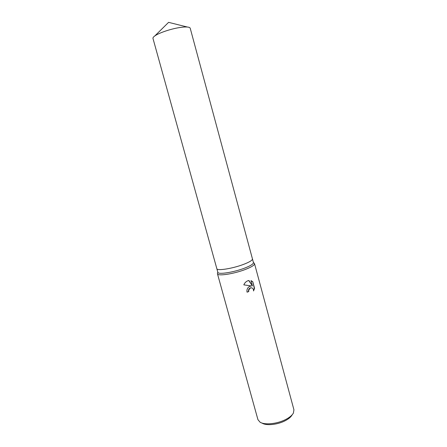 <?xml version="1.0" encoding="UTF-8"?>
<svg xmlns="http://www.w3.org/2000/svg" width="447" height="447" viewBox="0 0 447 447"><rect width="100%" height="100%" fill="white"/><g stroke="black" fill="none" stroke-linecap="round" stroke-linejoin="round"><path stroke-width="0.67" d="M216.829 268.653L217.845 272.324C217.907 274.749 233.205 272.469 244.202 268.278C250.46 265.87 253.538 263.976 253.438 262.585L252.449 258.908M216.834 268.669C216.873 271.022 232.166 268.681 243.179 264.523C249.448 262.138 252.544 260.271 252.454 258.925L190.215 28.239C190.031 27.597 189.087 27.194 187.388 27.038C185.287 26.865 182.415 27.083 178.783 27.692C169.961 29.144 158.719 33.039 154.796 35.956C153.416 36.95 152.807 37.777 152.975 38.431L216.834 268.669C216.873 271.022 232.166 268.681 243.179 264.523C249.448 262.138 252.538 260.271 252.454 258.925M217.533 273.212L217.46 273.799C217.521 276.352 233.468 274 244.922 269.619C251.438 267.105 254.639 265.121 254.527 263.657L254.164 263.194M247.023 292.059L248.772 291.578L247.057 292.17C246.61 289.684 247.426 287.779 249.499 286.449L251.41 285.963L243.816 284.862L251.41 285.963M217.46 273.799L257.936 419.655L260.042 422.175C264.596 425.203 277.218 423.946 285.672 419.504C289.555 417.481 292.137 415.33 293.405 413.045L293.93 409.804L254.527 263.657M243.816 284.862C244.688 282.85 246.068 281.476 247.945 280.733L248.929 280.481L252.432 285.974L250.979 280.621L252.79 281.744L254.572 288.337L253.538 290.975C253.578 289.053 252.812 287.997 251.248 287.801L249.985 288.226L248.705 290.265L248.772 291.578M261.758 422.963L262.121 423.13C266.25 425.868 277.559 424.739 285.147 420.75C288.633 418.934 290.952 416.995 292.098 414.933L292.327 414.598M248.538 291.533L248.476 290.226C248.856 288.728 249.705 287.907 251.013 287.762L251.488 287.812M253.561 290.516L254.326 288.293L252.79 281.744M252.544 281.711L250.996 280.677M252.432 285.974L248.739 280.515M253.399 262.439L254.427 263.445M217.806 272.178L217.438 273.57M154.796 35.956L168.592 22.35L187.388 27.038"/></g></svg>
